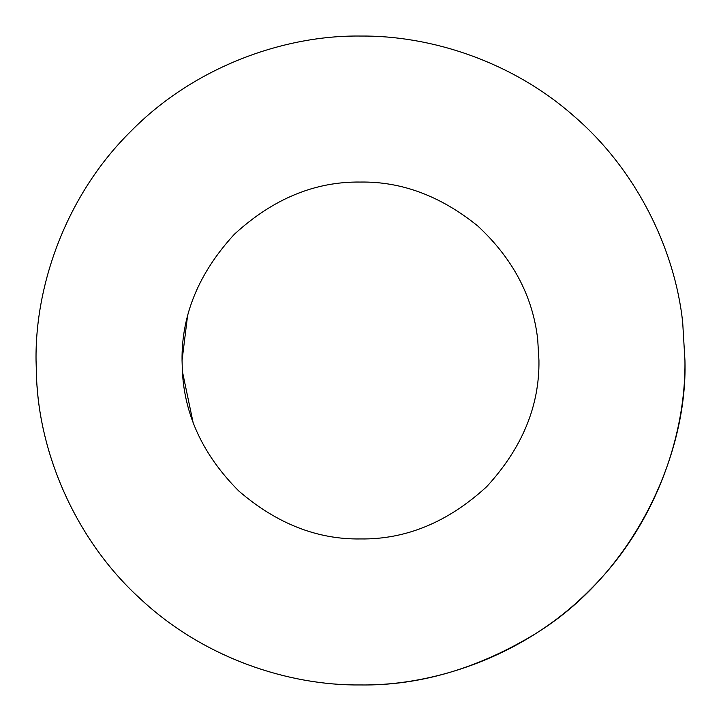 <?xml version="1.0" encoding="UTF-8"?>
<svg xmlns="http://www.w3.org/2000/svg" width="721" height="721" viewBox="0 0 721 721"><rect width="100%" height="100%" fill="white"/><g stroke="black" fill="none" stroke-linecap="round" stroke-linejoin="round"><path stroke-width="1.08" d="M192.985 421.992L182.386 371.396L182.053 360.5C181.44 314.96 198.861 272.899 234.316 234.316C272.899 198.861 314.96 181.44 360.5 182.053C401.777 181.44 440.901 196.112 477.861 226.07C512.91 258.65 532.864 296.439 537.704 339.438L538.947 360.5C539.56 406.04 522.139 448.101 486.684 486.684C448.101 522.139 406.04 539.56 360.5 538.947C317.195 539.569 276.648 523.608 238.858 491.064C203.502 455.645 184.675 415.756 182.386 371.396L182.053 360.5L187.397 317.159M36.654 380.309L36.05 360.5C35.005 284.416 66.548 194.499 131.078 131.078C194.499 66.548 284.416 35.005 360.5 36.05C430.392 35.338 511.847 61.213 573.88 116.081C636.643 169.976 674.847 249.358 682.679 322.206L684.95 360.5C685.995 436.584 654.452 526.501 589.922 589.922C526.501 654.452 436.584 685.995 360.5 684.95C287.652 685.806 202.168 657.318 139.333 597.88C75.579 539.497 40.295 454.951 36.654 380.309L36.05 360.5C35.005 284.416 66.548 194.499 131.078 131.078C194.499 66.548 284.416 35.005 360.5 36.05C430.392 35.338 511.847 61.213 573.88 116.081C636.643 169.976 674.847 249.358 682.679 322.206L684.95 360.5C687.78 456.754 632.245 574.619 535.009 634.02C477.365 668.827 419.198 685.797 360.5 684.95C288.562 685.761 204.322 658.093 141.704 600.07C78.219 543.075 41.989 460.097 37.05 385.96"/></g></svg>
